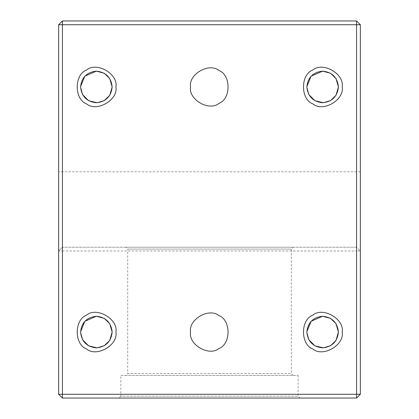 <?xml version="1.0" encoding="UTF-8"?>
<svg xmlns="http://www.w3.org/2000/svg" width="419" height="419" viewBox="0 0 419 419"><rect width="100%" height="100%" fill="white"/><g stroke="black" fill="none" stroke-linecap="round" stroke-linejoin="round"><path stroke-width="0.31" stroke-dasharray="2.1 1.57" d="M125.831 247.21L293.169 247.21L125.831 247.21L127.716 249.096L291.284 249.096L127.716 249.096L127.716 373.539L291.284 373.539L127.716 373.539L125.831 375.424L293.169 375.424L125.831 375.424M360.34 24.721L360.34 250.981L356.569 247.21L62.431 247.21L356.569 247.21L356.569 250.981L360.34 250.981L356.569 247.21L356.569 24.721L360.34 24.721L356.569 20.95L356.569 24.721L62.431 24.721L62.431 20.95L58.66 24.721L62.431 24.721L62.431 247.21L58.66 250.981L62.431 250.981L62.431 247.21L58.66 250.981L58.66 24.721M120.882 375.424L298.119 375.424L120.882 375.424L120.882 396.165L298.119 396.165L120.882 396.165L118.996 398.05L300.004 398.05L298.119 396.165L298.119 375.424M300.004 398.05L118.996 398.05M356.569 398.05L360.34 394.279L356.569 394.279L356.569 398.05L62.431 398.05L62.431 394.279L58.66 394.279L62.431 398.05M306.839 331.775L306.839 332.34M80.579 331.775L80.579 332.34M80.579 86.66L80.579 87.225M306.839 86.66L306.839 87.225M62.431 394.279L356.569 394.279L356.569 250.981L62.431 250.981L62.431 394.279M62.431 20.95L356.569 20.95M360.34 250.981L360.34 394.279M58.66 394.279L58.66 250.981M190.551 86.943C188.278 99.591 209.16 111.648 218.975 103.352C231.063 98.999 231.063 74.886 218.975 70.533C209.16 62.237 188.278 74.294 190.551 86.943M190.551 332.058C188.278 344.706 209.16 356.763 218.975 348.467C231.063 344.114 231.063 320.001 218.975 315.648C209.16 307.352 188.278 319.409 190.551 332.058M360.34 171.79L58.66 171.79M293.169 375.424L291.284 373.539L291.284 249.096L293.169 247.21"/><path stroke-width="0.63" d="M62.431 398.05L58.66 394.279L62.431 394.279L62.431 398.05L356.569 398.05L356.569 394.279L62.431 394.279L62.431 24.721L356.569 24.721L356.569 394.279L360.34 394.279L356.569 398.05M306.839 332.058C307.839 322.536 313.108 317.267 322.63 316.266C332.152 317.267 337.421 322.536 338.421 332.058C337.421 341.579 332.152 346.848 322.63 347.849C313.108 346.848 307.839 341.579 306.839 332.058M342.192 332.058C344.544 319 322.981 306.551 312.846 315.114C300.365 319.608 300.365 344.507 312.846 349.001C322.981 357.564 344.544 345.115 342.192 332.058M115.932 332.058C118.284 319 96.721 306.551 86.586 315.114C74.105 319.608 74.105 344.507 86.586 349.001C96.721 357.564 118.284 345.115 115.932 332.058M342.192 86.943C344.544 73.885 322.981 61.436 312.846 69.999C300.365 74.493 300.365 99.392 312.846 103.886C322.981 112.449 344.544 100 342.192 86.943M190.551 332.058C188.278 319.409 209.16 307.352 218.975 315.648C231.063 320.001 231.063 344.114 218.975 348.467C209.16 356.763 188.278 344.706 190.551 332.058M190.551 86.943C188.278 74.294 209.16 62.237 218.975 70.533C231.063 74.886 231.063 98.999 218.975 103.352C209.16 111.648 188.278 99.591 190.551 86.943M115.932 86.943C118.284 73.885 96.721 61.436 86.586 69.999C74.105 74.493 74.105 99.392 86.586 103.886C96.721 112.449 118.284 100 115.932 86.943M306.839 332.34L308.782 339.652L314.894 345.827L323.321 347.833L330.528 345.733L335.991 340.474L338.421 332.058L335.991 323.641L330.528 318.382L322.635 316.266L311.092 321.273L306.839 331.775M80.579 332.058C81.579 322.536 86.848 317.267 96.37 316.266C105.892 317.267 111.161 322.536 112.161 332.058C111.161 341.579 105.892 346.848 96.37 347.849C86.848 346.848 81.579 341.579 80.579 332.058M80.579 332.34L82.522 339.652L88.634 345.827L97.061 347.833L104.268 345.733L109.731 340.474L112.161 332.058L109.731 323.641L104.268 318.382L96.375 316.266L84.832 321.273L80.579 331.775M80.579 86.943C81.579 77.421 86.848 72.152 96.37 71.151C105.892 72.152 111.161 77.421 112.161 86.943C111.161 96.464 105.892 101.733 96.37 102.734C86.848 101.733 81.579 96.464 80.579 86.943M80.579 87.225L82.522 94.537L88.634 100.712L97.061 102.718L104.268 100.618L109.731 95.359L112.161 86.943L109.731 78.526L104.268 73.267L96.375 71.151L84.832 76.158L80.579 86.66M306.839 86.943C307.839 77.421 313.108 72.152 322.63 71.151C332.152 72.152 337.421 77.421 338.421 86.943C337.421 96.464 332.152 101.733 322.63 102.734C313.108 101.733 307.839 96.464 306.839 86.943M306.839 87.225L308.782 94.537L314.894 100.712L323.321 102.718L330.528 100.618L335.991 95.359L338.421 86.943L335.991 78.526L330.528 73.267L322.635 71.151L311.092 76.158L306.839 86.66M62.431 24.721L58.66 24.721L62.431 20.95L62.431 24.721M356.569 20.95L360.34 24.721L356.569 24.721L356.569 20.95L62.431 20.95M360.34 394.279L360.34 24.721M58.66 24.721L58.66 394.279"/></g></svg>
